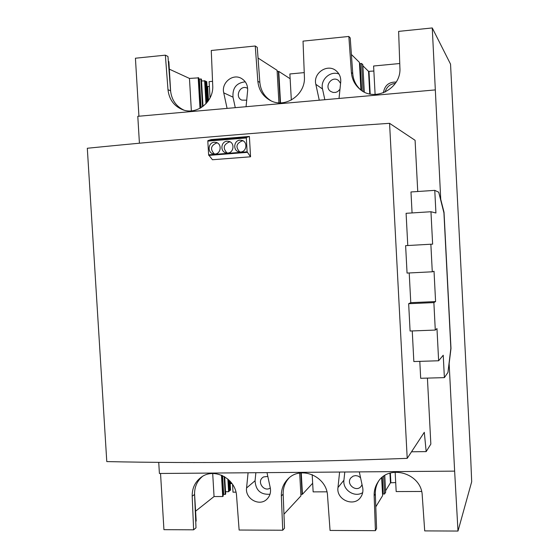<?xml version="1.0" encoding="UTF-8"?>
<svg xmlns="http://www.w3.org/2000/svg" width="559" height="559" viewBox="0 0 559 559"><rect width="100%" height="100%" fill="white"/><g stroke="black" fill="none" stroke-linecap="round" stroke-linejoin="round"><path stroke-width="0.84" d="M454.635 471.132L457.996 531.05L471.691 481.725L470.748 459.156L450.54 64.138L432.261 27.95L440.73 199.304L444.028 212.266L450.987 348.46L449.136 363.609L454.635 471.132L159.406 473.48L158.735 462.349M411.515 451.791L426.175 451.609L430.842 444.098L427.418 378.101M417.741 191.513L415.085 140.302L389.567 123.322C277.69 130.939 176.937 139.247 87.309 148.261L106.783 461.587C196.195 463.523 296.34 462.44 407.211 458.352L424.302 432.303L426.175 451.609M139.422 143.223L137.793 116.321L435.133 89.922M389.567 123.322L407.211 458.352M419.802 361.359L420.682 378.289L444.384 377.632L447.948 372.441L450.854 348.355L443.93 212.86L438.717 192.205L434.769 190.36L435.929 213L430.961 211.742L432.631 244.15L430.863 244.227L432.282 271.8L434.029 271.269L435.587 301.574L433.875 302.601L435.286 330.069L436.977 328.594L438.633 360.765L443.231 355.231L444.384 377.632M434.769 190.36L410.977 191.968L412.067 212.93M430.961 211.742L406.093 213.307L407.777 245.527M430.863 244.227L405.617 245.646L407.057 273.072L432.282 271.8M409.216 272.96L410.767 302.664L408.657 303.705L410.089 331.026L435.286 330.069M412.249 330.942L413.842 361.547L438.633 360.765M249.391 136.438L211.274 139.568L207.92 140.616L207.815 141.106L208.619 154.857L212.448 159.741L250.558 156.786L249.391 136.438L246.414 137.465L246.33 137.954L247.12 151.824L250.558 156.786M239.958 140.162C233.823 140.365 232.733 150.392 238.693 151.803L240.643 152.006C246.666 151.838 247.923 142.035 242.124 140.428L239.958 140.162M227.087 141.21C220.938 141.413 219.925 151.51 225.906 152.845L227.772 153.019C233.809 152.852 234.997 142.971 229.148 141.448L227.087 141.21M214.286 142.259C208.137 142.454 207.179 152.614 213.196 153.872L214.97 154.032C221.022 153.865 222.14 143.908 216.263 142.461L214.286 142.259M243.172 140.903L242.152 140.889C236.157 143.502 235.388 147.206 239.825 152.006M230.245 141.93L229.365 141.93C223.397 144.55 222.636 148.247 227.087 153.033M217.395 142.957L216.654 142.964C210.708 145.585 209.96 149.281 214.418 154.046M408.657 303.705L433.875 302.601M410.767 302.664L435.587 301.574M457.996 531.05L424.707 530.896L422.241 495.574C421.717 473.242 388.875 463.53 377.912 482.158C375.264 486.232 374.006 490.746 374.153 495.707L375.417 530.666L330.055 530.449L327.546 495.84C326.959 476.464 300.896 465.354 288.144 478.79C283.469 483.437 281.212 489.16 281.359 495.973L282.714 530.232L239.126 530.03L236.583 496.099C235.933 478.644 214.181 467.212 201.177 477.274C195.063 481.879 192.065 488.196 192.191 496.224L193.624 529.813L163.934 529.673L160.538 473.473M138.932 116.223L135.425 58.22L165.366 55.166L167.966 56.452L170.579 90.782C171.592 99.851 176.001 106.28 183.806 110.067M359.297 471.887L362.644 487.441C363.343 490.949 362.728 494.149 360.814 497.028C354.294 507.53 336.043 499.886 337.971 487.553L339.606 472.048M266.999 472.628L270.276 487.867C271.087 492.297 269.99 496.05 266.985 499.117C259.614 506.88 244.968 498.831 246.568 487.972L248.077 472.774M362.693 492.591C354.665 497.985 342.464 489.887 343.925 480.202L344.791 472.006M362.043 484.639L361.289 486.044C356.677 492.961 345.49 484.199 350.856 477.896L353.141 476.121L355.636 475.59L358.179 476.086L360.555 477.707M270.004 494.24C260.683 494.841 255.701 490.348 255.065 480.754L255.861 472.711M270.297 487.951C264.323 492.388 256.693 482.228 262.527 477.638L263.548 476.932L267.81 476.408M432.261 27.95L398.63 31.381L399.902 67.905C401.509 88.622 374.432 102.66 359.751 89.063C354.769 84.737 351.981 79.21 351.394 72.474L352.757 73.683C353.302 80.049 355.852 85.352 360.415 89.601M373.866 71.028L368.549 71.37L362.889 65.794M364.286 92.032L362.833 64.697L361.575 63.46L359.507 63.628M360.911 89.978L359.437 62.391L351.394 54.475M257.846 81.279L259.844 82.404L257.266 47.375L255.246 45.999L257.846 81.279C258.747 89.929 262.849 96.302 270.165 100.389C285.006 108.893 305.752 94.834 304.403 76.897L303.034 41.128L348.844 36.454L350.22 37.928L352.757 73.683M290.142 78.735L278.766 71.398L277.145 71.405L278.927 102.814M278.906 102.814L277.089 70.315L258.048 58.038M255.246 45.999L211.267 50.485L212.72 85.527C213.922 101.836 196.719 115.447 182.541 109.655C173.982 106.084 169.132 99.446 167.993 89.74L170.579 90.782M209.387 86.491L207.033 86.512M207.906 101.417L206.753 81.649L205.293 81.425M206.557 103.094L205.265 80.943L201.54 80.929M203.022 106.385L201.429 79.126L198.808 79.043M200.506 108.041L198.738 77.848L189.459 78.421L169.321 69.155M170.656 91.634L168.874 61.588L168.343 61.336M339.027 98.454L340.711 82.047C341.046 77.533 339.579 73.83 336.301 70.937C327.763 63.125 312.816 72.991 315.842 84.339L319.259 100.215M246.065 106.713L247.623 90.635C247.903 85.178 245.813 81.097 241.362 78.4C232.761 73.236 221.126 82.837 223.74 92.843L227.087 108.397M165.366 55.166L167.993 89.74M348.844 36.454L351.394 72.474M245.261 81.81C236.457 82.865 232.376 87.973 233.005 97.147L235.269 107.67M338.95 74.019C330.306 70.455 320.146 79.769 322.529 88.986L324.842 99.719M340.578 83.347L338.565 80.545C332.067 75.018 323.542 86.757 330.655 91.417L333.101 92.452L335.693 92.396L337.727 91.557L339.97 89.272M247.651 88.392L247.385 88.245C240.251 84.213 234.277 96.931 241.788 100.11L246.701 100.18M189.459 78.421L191.367 110.857M198.179 77.582L199.982 108.327M199.381 79.008L201.065 107.712M200.884 78.868L202.512 106.755M204.622 80.636L205.971 103.743M206.11 81.341L207.326 102.178M207.682 86.652L208.493 100.571M360.213 63.586L361.652 90.495M361.575 63.46L363.07 91.383M368.996 71.489L370.198 94.031M395.36 83.368C390.035 83.99 386.604 86.904 385.074 92.123M396.198 82.068C388.861 81.88 384.599 85.464 383.411 92.829M375.11 94.457L373.601 66.011L399.755 63.523M291.33 100.047L289.876 73.97L304.243 72.607M210.051 97.902L209.108 81.649L212.546 81.328M259.844 82.404C260.662 90.551 264.421 96.7 271.136 100.865M278.382 71.433L280.143 102.856M278.766 71.398L280.527 102.856M375.417 530.666L376.584 528.583L375.327 493.876C375.194 489.335 376.256 485.142 378.513 481.306M381.657 477.84L382.615 495.651L375.795 506.824M384.76 475.52L385.654 492.22L384.578 493.995L382.524 494.044M395.702 482.571L390.448 482.808L385.577 490.788M193.624 529.813L195.999 527.822L194.574 494.456C194.427 487.078 197.027 481.089 202.372 476.499M194.553 493.625L196.181 521.037L195.72 521.414M222.007 475.409L223.223 496.106L222.706 496.518L214.055 496.546L195.594 511.164M224.676 476.778L225.689 494.093L223.125 494.54M228.526 479.643L229.204 491.235L228.61 491.717L225.55 491.731M230.042 481.138L230.567 490.131L229.169 490.613M231.957 483.486L230.189 483.766M282.714 530.232L284.51 528.192L283.161 494.17C283.008 487.888 284.971 482.487 289.052 477.973M299.673 473.096L300.952 495.882L283.958 514.203M312.663 483.255L302.454 494.261L300.868 494.449L299.687 473.096M390.874 482.592L390.364 473.026M384.578 493.995L383.628 476.275M383.222 494.002L382.328 477.267M302.454 494.261L301.259 472.9M302.077 494.261L300.882 472.942M312.181 474.619L313.145 491.871L326.91 491.822M395.15 472.152L396.177 491.564L421.598 491.473M232.551 484.353L233.005 492.172L235.954 492.158M230.811 483.493L230.713 481.907M214.055 496.546L212.699 473.529M222.706 496.518L221.462 475.178M223.698 494.512L222.594 475.674M225.186 494.505L224.131 476.464M228.61 491.717L227.869 479.063M229.973 490.606L229.379 480.461M208.766 155.395L247.253 152.369M207.92 140.616L246.414 137.465M208.619 154.857L247.12 151.824M207.815 141.106L246.33 137.954M337.971 487.553L343.925 480.202M246.568 487.972L255.065 480.754M223.74 92.843L233.005 97.147M315.842 84.339L322.529 88.986M207.13 86.554L207.99 101.305M368.549 71.37L369.751 93.94M374.153 495.707L375.327 493.876M390.448 482.808L389.937 473.159M281.359 495.973L283.161 494.17M192.191 496.224L194.574 494.456M230.273 483.703L230.133 481.243"/></g></svg>
